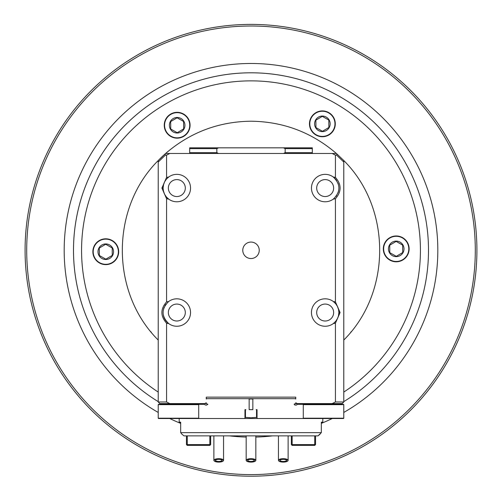 <?xml version="1.0" encoding="UTF-8"?>
<svg xmlns="http://www.w3.org/2000/svg" width="502" height="502" viewBox="0 0 502 502"><rect width="100%" height="100%" fill="white"/><g stroke="black" fill="none" stroke-linecap="round" stroke-linejoin="round"><path stroke-width="0.75" d="M73.499 250.303C73.549 255.455 73.549 255.455 73.499 250.303C73.549 255.455 73.549 255.455 73.499 250.303C73.549 245.152 73.549 245.152 73.499 250.303C73.549 245.152 73.549 245.152 73.499 250.303M81.569 250.303C81.588 246.871 81.588 246.871 81.569 250.303C81.588 253.736 81.588 253.736 81.569 250.303M343.782 401.625A177.501 177.501 0 0 0 428.501 251.088A177.501 177.501 0 0 0 428.501 250.303A177.501 177.501 0 0 0 164.292 95.424A177.501 177.501 0 0 0 158.218 401.625A177.501 177.501 0 0 1 160.747 97.457A177.501 177.501 0 0 1 403.087 158.783A177.501 177.501 0 0 1 343.782 401.625A177.501 177.501 0 0 0 428.501 251.088A177.501 177.501 0 0 0 428.501 250.303A177.501 177.501 0 0 0 164.292 95.424A177.501 177.501 0 0 0 158.218 401.625M161.518 403.602A177.501 177.501 0 0 0 162.773 404.323A177.501 177.501 0 0 1 161.518 403.602A177.501 177.501 0 0 0 162.773 404.323M339.226 404.323A177.501 177.501 0 0 0 340.481 403.602A177.501 177.501 0 0 1 339.226 404.323A177.501 177.501 0 0 0 340.481 403.602M335.681 179.258A13.717 13.717 0 0 0 333.334 177.049A14.37 12.757 163.6 0 1 335.424 177.401L335.424 155.099L332.198 153.48L336.384 153.48C311.83 132.39 283.366 121.628 251 121.208C218.634 121.628 190.17 132.39 165.616 153.48L169.802 153.48L166.576 155.099L166.576 177.401L168.666 177.049A13.717 13.717 0 0 1 190.547 188.068A13.717 13.717 0 0 1 168.666 199.087L166.313 196.872L164.612 194.293L163.42 190.936L163.119 188.068L163.552 184.636L164.612 181.843L166.313 179.264L168.666 177.049M343.782 340.055C391.635 292.515 391.635 208.092 343.782 160.546L336.993 154.02A92.701 56.764 -153.4 0 0 336.384 153.48A129.089 129.089 0 0 1 336.641 153.712M158.613 160.138A165.666 117.142 90 0 1 159.021 159.724A129.089 129.089 0 0 1 165.007 154.02L158.218 160.546C110.365 208.092 110.365 292.515 158.218 340.055M165.359 153.712A129.089 129.089 0 0 1 165.616 153.48A92.701 56.764 153.4 0 0 165.007 154.02A1661.978 1017.824 -26.5 0 1 165.422 155.099L158.218 162.039L158.218 160.546A129.089 129.089 0 0 1 158.538 160.213A165.967 117.355 90 0 1 159.021 159.724M150.713 331.584L151.359 332.374M350.653 332.362L351.287 331.59M286.347 460.014A3.225 1.104 0 0 1 286.498 460.353A3.225 1.104 0 0 1 283.272 461.457A3.225 1.104 0 0 1 280.047 460.353A3.225 1.104 0 0 1 280.198 460.014M286.661 460.503A3.389 1.161 0 0 1 282.645 461.645A3.389 1.161 0 0 1 280.116 460.083A3.389 1.161 0 0 1 283.272 459.343A3.389 1.161 0 0 1 286.429 460.083A3.389 1.161 0 0 1 286.661 460.503M287.953 460.503A4.681 1.6 180 0 0 282.406 458.928A4.681 1.6 180 0 0 278.917 461.087A4.681 1.6 180 0 0 283.272 462.104A4.681 1.6 180 0 0 287.633 461.087A4.681 1.6 180 0 0 287.953 460.503M287.702 461.018A4.838 1.657 180 0 0 287.784 460.955A4.838 1.657 180 0 0 288.117 460.353A4.838 1.657 180 0 0 283.272 458.696A4.838 1.657 180 0 0 278.434 460.353A4.838 1.657 180 0 0 278.767 460.955A4.838 1.657 180 0 0 278.842 461.018M255.43 461.018A4.838 1.657 180 0 0 255.512 460.955A4.838 1.657 180 0 0 255.838 460.353A4.838 1.657 180 0 0 251 458.696A4.838 1.657 180 0 0 246.162 460.353A4.838 1.657 180 0 0 246.488 460.955A4.838 1.657 180 0 0 246.57 461.018M255.681 460.503A4.681 1.6 180 0 0 250.134 458.928A4.681 1.6 180 0 0 246.639 461.087A4.681 1.6 180 0 0 251 462.104A4.681 1.6 180 0 0 255.361 461.087A4.681 1.6 180 0 0 255.681 460.503M254.388 460.503A3.389 1.161 0 0 1 250.372 461.645A3.389 1.161 0 0 1 247.844 460.083A3.389 1.161 0 0 1 251 459.343A3.389 1.161 0 0 1 254.156 460.083A3.389 1.161 0 0 1 254.388 460.503M254.075 460.014A3.225 1.104 0 0 1 254.225 460.353A3.225 1.104 0 0 1 251 461.457A3.225 1.104 0 0 1 247.775 460.353A3.225 1.104 0 0 1 247.925 460.014M223.158 461.018A4.838 1.657 180 0 0 223.233 460.955A4.838 1.657 180 0 0 223.566 460.353A4.838 1.657 180 0 0 218.728 458.696A4.838 1.657 180 0 0 213.883 460.353A4.838 1.657 180 0 0 214.216 460.955A4.838 1.657 180 0 0 214.298 461.018M223.409 460.503A4.681 1.6 180 0 0 217.862 458.928A4.681 1.6 180 0 0 214.367 461.087A4.681 1.6 180 0 0 218.728 462.104A4.681 1.6 180 0 0 223.083 461.087A4.681 1.6 180 0 0 223.409 460.503M222.116 460.503A3.389 1.161 0 0 1 218.1 461.645A3.389 1.161 0 0 1 215.571 460.083A3.389 1.161 0 0 1 218.728 459.343A3.389 1.161 0 0 1 221.884 460.083A3.389 1.161 0 0 1 222.116 460.503M221.802 460.014A3.225 1.104 0 0 1 221.953 460.353A3.225 1.104 0 0 1 218.728 461.457A3.225 1.104 0 0 1 215.502 460.353A3.225 1.104 0 0 1 215.653 460.014M188.388 418.524L313.612 418.524M303.29 404.65L302.712 404.323L343.462 404.323L343.782 404.65L303.29 404.65L303.29 418.204L343.782 418.204L343.462 418.524L257.037 418.524L257.037 409.651L256.139 409.651L256.547 409.971L256.547 417.394L251.351 417.72M250.649 417.72L245.453 417.394L245.453 409.971L245.861 409.651L244.963 409.651L244.963 418.524L158.538 418.524L158.218 418.204L198.71 418.204L198.71 404.65L158.218 404.65L158.218 418.204M303.29 418.204L302.712 418.524M302.712 404.323L297.322 404.323L296.594 405.007L295.22 405.089L294.241 404.631L294.316 403.941L297.165 403.52M332.198 403.602L335.424 401.983L343.782 401.983L342.169 403.602L297.322 403.602L295.741 402.792L295.741 403.52M335.424 401.983L335.424 323.2L333.334 323.558A13.717 13.717 0 0 1 311.453 312.539A13.717 13.717 0 0 1 333.334 301.514L335.687 303.729L337.388 306.314L338.58 309.665L338.881 312.539L338.448 315.971L337.388 318.757L335.687 321.336L333.334 323.558M333.855 198.685A13.717 13.717 0 0 1 333.334 199.087C340.758 191.739 340.758 184.391 333.334 177.049A13.717 13.717 0 0 0 312.57 182.653A13.717 13.717 0 0 0 333.334 199.087L335.424 198.736L335.424 301.871L333.334 301.514A13.717 13.717 0 0 1 335.687 303.729M332.198 153.48L169.802 153.48M158.218 404.65L158.538 404.323L204.678 404.323L205.142 404.901L206.353 405.133L207.884 404.336L206.259 403.52L206.259 402.792L204.678 403.602L169.802 403.602L166.576 401.983L166.576 323.2A14.37 12.757 163.6 0 0 168.666 323.558A13.717 13.717 0 0 0 189.43 317.954A13.717 13.717 0 0 0 168.666 301.514L166.576 301.871L166.576 198.736L168.666 199.087A13.717 13.717 0 0 1 166.313 196.872M199.288 404.323L198.71 404.65M199.288 418.524L198.71 418.204M242.773 250.303A8.227 8.227 0 0 0 255.116 257.432A8.227 8.227 0 0 0 255.116 243.175A8.227 8.227 0 0 0 242.773 250.303M206.259 398.676L248.471 398.676L249.149 399.002L249.149 409.651L252.851 409.651L252.851 399.002L253.529 398.676L295.741 398.676M206.906 398.676A165.666 165.666 0 0 0 206.259 399.002L206.259 397.145L295.741 397.145L295.741 399.002A165.666 165.666 0 0 0 295.094 398.676M244.963 409.651L245.861 409.651M256.139 409.651L257.037 409.651M204.835 403.52L206.259 403.52M169.802 403.602L159.831 403.602L158.218 401.983L158.218 160.546A165.666 117.142 90 0 1 158.538 160.213M343.782 401.983L343.782 162.039L336.578 155.099L335.424 155.099M335.424 177.401C341.661 184.51 341.661 191.626 335.424 198.736M335.424 301.871L340.092 312.539L335.424 323.2M336.001 304.124A13.717 13.717 0 0 1 338.869 311.968M340.092 312.539L338.881 312.539A13.717 13.717 0 0 1 335.687 321.336M316.693 312.539A8.471 8.471 0 0 1 329.406 305.197A8.471 8.471 0 0 1 329.406 319.874A8.471 8.471 0 0 1 316.693 312.539M165.422 155.099L166.576 155.099M166.576 323.2C160.339 316.091 160.339 308.981 166.576 301.871M166.576 198.736L161.908 188.068L166.576 177.401M166.576 401.983L158.218 401.983M343.782 160.546L343.782 162.039L343.782 160.546M336.993 154.02A1660.585 1016.958 26.5 0 0 336.578 155.099M343.374 160.125A165.666 117.142 -90 0 0 342.979 159.724A165.967 117.355 -90 0 1 343.186 159.931M165.999 196.483A13.717 13.717 0 0 1 163.131 188.639M161.908 188.068L163.119 188.068A13.717 13.717 0 0 1 166.313 179.264M185.307 188.068A8.471 8.471 0 0 1 172.594 195.403A8.471 8.471 0 0 1 172.594 180.733A8.471 8.471 0 0 1 185.307 188.068M163.42 315.419A13.717 13.717 0 0 0 168.666 323.558C161.242 316.21 161.242 308.862 168.666 301.514A13.717 13.717 0 0 0 168.145 301.922M163.125 312.997A13.717 13.717 0 0 1 163.119 312.652M163.119 312.42A13.717 13.717 0 0 1 163.131 311.955M163.156 311.497A13.717 13.717 0 0 1 163.42 309.652M163.633 308.799A13.717 13.717 0 0 1 164.116 307.4M164.901 305.768A13.717 13.717 0 0 1 165.924 304.225M178.304 304.193A8.471 8.471 0 0 1 183.324 317.979A8.471 8.471 0 0 1 168.873 315.432A8.471 8.471 0 0 1 178.304 304.193M312.319 148.642L312.319 147.833L283.473 147.833L285.161 148.642L285.161 152.677L312.319 152.677L312.319 148.642L285.161 148.642M312.319 152.677L312.319 153.48M283.473 153.48L285.161 152.677M283.473 147.833L218.527 147.833L216.839 148.642L189.681 148.642L189.681 152.677L216.839 152.677L216.839 148.642M216.839 152.677L218.527 153.48M189.681 153.48L189.681 152.677M218.527 147.833L189.681 147.833L189.681 148.642M301.533 147.833L286.046 147.833M215.954 147.833L200.467 147.833M323.696 196.414A8.471 8.471 0 0 0 333.127 185.169A8.471 8.471 0 0 0 318.676 182.621A8.471 8.471 0 0 0 323.696 196.414M336.076 196.382A13.717 13.717 0 0 0 336.616 195.623M338.135 192.536A13.717 13.717 0 0 0 338.367 191.802M338.555 191.061A13.717 13.717 0 0 0 338.687 190.377M338.775 189.8A13.717 13.717 0 0 0 338.837 189.223M338.869 188.645A13.717 13.717 0 0 0 338.881 188.181M338.881 187.955A13.717 13.717 0 0 0 338.875 187.604M338.367 184.328A13.717 13.717 0 0 0 338.097 183.487M336.616 180.513A13.717 13.717 0 0 0 336.076 179.76M249.149 399.002L252.851 399.002M248.471 398.676L253.529 398.676M249.149 397.145L252.851 397.145M179.195 418.524L179.195 422.157L180.67 422.157L180.67 432.642L321.33 432.642L321.33 422.157L322.805 422.157L322.805 418.524M181.956 434.211L180.67 432.642M183.977 435.874L182.006 434.261L183.977 435.874L318.023 435.874L321.33 432.642M321.33 422.96L322.002 422.96L322.805 422.157M179.195 422.157L179.998 422.96L180.67 422.96M320.044 434.211L318.023 435.874M186.857 444.992L187.259 445.393L209.855 445.393L210.256 444.992L209.855 444.584L187.259 444.584L186.857 444.992L186.455 444.584L186.455 435.874M187.259 444.584L187.259 435.874M210.658 435.874L210.658 444.584L210.256 444.992M209.855 435.874L209.855 444.584M291.744 444.992L292.145 445.393L314.741 445.393L315.143 444.992L314.741 444.584L292.145 444.584L291.744 444.992L291.342 444.584L291.342 435.874M292.145 444.584L292.145 435.874M315.545 435.874L315.545 444.584L315.143 444.992M314.741 435.874L314.741 444.584M365.864 444.828A225.913 225.913 0 0 0 445.531 135.433A225.913 225.913 0 0 0 136.136 55.772A225.913 225.913 0 0 0 56.469 365.167A225.913 225.913 0 0 0 365.864 444.828M136.952 57.165A224.3 224.3 0 0 0 140.761 445.638A224.3 224.3 0 0 0 475.287 248.107A224.3 224.3 0 0 0 136.952 57.165M158.218 412.449A186.819 186.819 0 0 1 156.009 89.438A186.819 186.819 0 0 1 412.512 156.411A186.819 186.819 0 0 1 343.782 412.449M332.255 418.524A186.819 186.819 0 0 1 321.33 423.374M272.561 435.874A186.819 186.819 0 0 1 255.838 437.06M246.162 437.06A186.819 186.819 0 0 1 229.439 435.874M180.67 423.374A186.819 186.819 0 0 1 169.745 418.524M389.822 238.042A12.588 12.588 0 0 1 408.81 248.76A12.588 12.588 0 0 1 390.035 259.841A12.588 12.588 0 0 1 389.822 238.042M402.918 244.926A7.775 7.775 0 0 0 389.452 245.058A7.775 7.775 0 0 0 396.298 256.654A7.775 7.775 0 0 0 402.918 244.926M407.335 242.315A12.908 12.908 0 0 1 402.786 259.998A12.908 12.908 0 0 1 385.103 255.443A12.908 12.908 0 0 1 389.659 237.766A12.908 12.908 0 0 1 407.335 242.315M402.642 245.089L396.147 241.424L389.728 245.214L389.803 252.669L396.291 256.334L402.711 252.544L402.642 245.089M315.978 112.988A12.588 12.588 0 0 1 334.966 123.705A12.588 12.588 0 0 1 316.191 134.787A12.588 12.588 0 0 1 315.978 112.988M329.074 119.871A7.775 7.775 0 0 0 315.607 120.003A7.775 7.775 0 0 0 322.453 131.599A7.775 7.775 0 0 0 329.074 119.871M333.497 117.261A12.908 12.908 0 0 1 328.942 134.944A12.908 12.908 0 0 1 311.265 130.388A12.908 12.908 0 0 1 315.814 112.712A12.908 12.908 0 0 1 333.497 117.261M328.797 120.034L322.309 116.37L315.89 120.16L315.959 127.615L322.453 131.279L328.873 127.489L328.797 120.034M170.755 114.412A12.588 12.588 0 0 1 189.743 125.123A12.588 12.588 0 0 1 170.969 136.211A12.588 12.588 0 0 1 170.755 114.412M183.851 121.296A7.775 7.775 0 0 0 170.385 121.428A7.775 7.775 0 0 0 177.231 133.024A7.775 7.775 0 0 0 183.851 121.296M188.275 118.685A12.908 12.908 0 0 1 183.719 136.362A12.908 12.908 0 0 1 166.043 131.813A12.908 12.908 0 0 1 170.592 114.13A12.908 12.908 0 0 1 188.275 118.685M183.575 121.459L177.087 117.794L170.667 121.584L170.743 129.039L177.231 132.704L183.65 128.914L183.575 121.459M99.377 240.885A12.588 12.588 0 0 1 118.365 251.602A12.588 12.588 0 0 1 99.591 262.684A12.588 12.588 0 0 1 99.377 240.885M112.473 247.768A7.775 7.775 0 0 0 99.007 247.9A7.775 7.775 0 0 0 105.853 259.503A7.775 7.775 0 0 0 112.473 247.768M116.897 245.158A12.908 12.908 0 0 1 112.341 262.841A12.908 12.908 0 0 1 94.665 258.285A12.908 12.908 0 0 1 99.214 240.609A12.908 12.908 0 0 1 116.897 245.158M112.197 247.938L105.709 244.273L99.289 248.063L99.358 255.512L105.853 259.176L112.272 255.386L112.197 247.938M343.782 392.075A169.431 169.431 0 0 0 420.431 251.05A169.431 169.431 0 0 0 170.749 101.078A169.431 169.431 0 0 0 158.218 392.075M278.434 435.874L278.434 460.353M288.117 435.874L288.117 460.353M246.162 435.874L246.162 460.353M255.838 435.874L255.838 460.353M213.883 435.874L213.883 460.353M223.566 435.874L223.566 460.353M343.782 404.65L343.782 418.204M338.944 404.323L339.396 403.602M162.604 403.602L163.056 404.323"/></g></svg>

